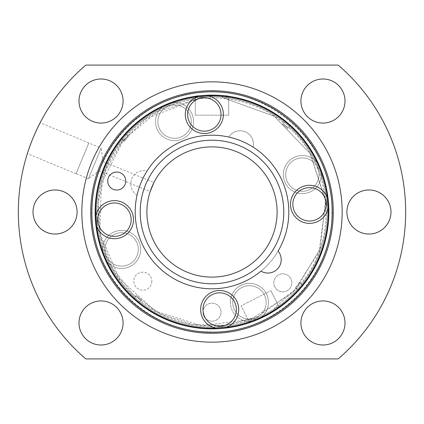 <?xml version="1.0" encoding="UTF-8"?>
<svg xmlns="http://www.w3.org/2000/svg" width="424" height="424" viewBox="0 0 424 424"><rect width="100%" height="100%" fill="white"/><g stroke="black" fill="none" stroke-linecap="round" stroke-linejoin="round"><path stroke-width="0.32" stroke-dasharray="2.12 1.59" d="M100.944 257.999A120.204 120.204 0 0 1 212 91.796A120.204 120.204 0 0 1 235.453 329.899A120.204 120.204 0 0 1 100.944 257.999M338.177 65.079A193.667 193.667 0 0 1 338.177 358.921L85.823 358.921A193.667 193.667 0 0 1 85.823 65.079L338.177 65.079M76.044 173.755L88.823 142.909L76.044 173.755L27.353 153.589L33.072 137.895M76.082 173.665L88.786 142.999L76.082 173.665L88.425 178.774L101.124 148.114L88.786 142.999M314.539 302.609A22.037 22.037 0 0 1 345.009 322.971A22.037 22.037 0 0 1 322.971 345.009A22.037 22.037 0 0 1 314.539 302.609M123.066 101.029A22.037 22.037 0 0 1 101.029 123.066A22.037 22.037 0 0 1 92.596 80.671A22.037 22.037 0 0 1 123.066 101.029M88.823 142.909L40.132 122.737L34.71 134.058M34.53 134.466L33.088 137.864M40.132 122.737L33.077 137.885L27.353 153.589M63.499 232.363A22.037 22.037 0 0 1 33.024 212A22.037 22.037 0 0 1 55.062 189.963A22.037 22.037 0 0 1 63.499 232.363M123.066 322.971A22.037 22.037 0 0 1 101.029 345.009A22.037 22.037 0 0 1 92.596 302.609A22.037 22.037 0 0 1 123.066 322.971M150.107 191.786L153.939 182.527L103.122 161.48L99.29 170.734L88.425 178.774L101.124 148.114L103.122 161.48L99.29 170.734L150.181 191.553M96.714 226.533A116.197 116.197 0 0 0 260.649 317.523A116.197 116.197 0 0 0 328.197 212A116.197 116.197 0 0 1 104.643 256.467A116.197 116.197 0 0 1 212 95.803A116.197 116.197 0 0 1 328.197 212A116.197 116.197 0 0 0 189.332 98.034A116.197 116.197 0 0 0 212 328.197A116.197 116.197 0 0 0 328.197 212A116.197 116.197 0 0 0 212 95.803A116.197 116.197 0 0 0 104.643 256.467A116.197 116.197 0 0 0 328.197 212A116.197 116.197 0 0 0 163.351 106.477A116.197 116.197 0 0 0 212 328.197A116.197 116.197 0 0 0 287.467 123.644A116.197 116.197 0 0 0 95.803 212A116.197 116.197 0 0 0 212 328.197A116.197 116.197 0 0 0 328.139 208.322M346.896 212A22.037 22.037 0 0 1 360.501 191.637A22.037 22.037 0 0 1 390.976 212A22.037 22.037 0 0 1 368.938 234.037A22.037 22.037 0 0 1 346.896 212M300.934 101.029A22.037 22.037 0 0 1 314.539 80.671A22.037 22.037 0 0 1 345.009 101.029A22.037 22.037 0 0 1 322.971 123.066A22.037 22.037 0 0 1 300.934 101.029M266.134 302.386A16.695 16.695 0 0 1 249.439 319.081A16.695 16.695 0 0 1 232.744 302.386A16.695 16.695 0 0 1 249.439 285.691A16.695 16.695 0 0 1 255.831 317.809A16.695 16.695 0 0 1 232.744 302.386A16.695 16.695 0 0 1 264.862 296A16.695 16.695 0 0 1 266.134 302.386A16.695 16.695 0 0 0 243.053 286.963A16.695 16.695 0 0 0 249.439 319.081A16.695 16.695 0 0 0 266.134 302.386A16.695 16.695 0 0 1 255.831 317.809A16.695 16.695 0 0 1 232.744 302.386A16.695 16.695 0 0 1 243.053 286.963A16.695 16.695 0 0 1 266.134 302.386A16.695 16.695 0 0 0 249.439 285.691A16.695 16.695 0 0 0 232.744 302.386A16.695 16.695 0 0 1 249.439 285.691A16.695 16.695 0 0 1 266.134 302.386A16.695 16.695 0 0 1 249.439 319.081A16.695 16.695 0 0 1 232.744 302.386A16.695 16.695 0 0 0 255.831 317.809A16.695 16.695 0 0 0 266.134 302.386M327.286 197.467A116.197 116.197 0 0 0 204.718 96.031A116.197 116.197 0 0 0 104.643 256.467L102.682 251.39A19.032 19.032 0 0 1 121.614 230.407A19.032 19.032 0 0 1 127.984 267.374A19.032 19.032 0 0 1 106.848 261.449A116.197 116.197 0 0 0 251.39 321.318A19.032 19.032 0 0 1 230.407 302.386A19.032 19.032 0 0 0 251.39 321.318L256.467 319.357L251.39 321.318A19.032 19.032 0 0 1 230.407 302.386A19.032 19.032 0 0 1 249.439 283.354A19.032 19.032 0 0 1 261.449 317.152L251.39 321.318A116.197 116.197 0 0 1 106.848 261.449L102.682 251.39A116.197 116.197 0 0 1 95.803 212A116.197 116.197 0 0 0 95.861 215.678M327.196 212A115.196 115.196 0 0 1 212 327.196A115.196 115.196 0 0 1 96.805 212A115.196 115.196 0 0 1 212 96.805A115.196 115.196 0 0 1 327.196 212A115.196 115.196 0 0 1 212 327.196A115.196 115.196 0 0 1 96.805 212A115.196 115.196 0 0 1 212 96.805A115.196 115.196 0 0 1 327.196 212A115.196 115.196 0 0 1 212 327.196A115.196 115.196 0 0 1 167.915 105.571A115.196 115.196 0 0 1 327.196 212A115.196 115.196 0 0 1 212 327.196A115.196 115.196 0 0 1 167.915 105.571A115.196 115.196 0 0 1 327.196 212M228.785 137.058A13.356 13.356 0 0 1 253.123 147.139A76.797 76.797 0 0 1 255.174 275.515A76.797 76.797 0 0 1 136.56 226.379A76.797 76.797 0 0 1 228.785 137.058A13.356 13.356 0 0 1 253.123 147.139A76.797 76.797 0 0 1 255.174 275.515A76.797 76.797 0 0 1 136.56 226.379A76.797 76.797 0 0 1 228.785 137.058A76.797 76.797 0 0 0 136.56 226.379A76.797 76.797 0 0 0 255.174 275.515A76.797 76.797 0 0 0 253.123 147.139A13.356 13.356 0 0 0 228.785 137.058A76.797 76.797 0 0 0 136.56 226.379A76.797 76.797 0 0 0 255.174 275.515A76.797 76.797 0 0 0 253.123 147.139A13.356 13.356 0 0 0 228.785 137.058M212 140.217A71.783 71.783 0 0 1 239.47 278.319A71.783 71.783 0 0 1 140.217 212A71.783 71.783 0 0 1 212 140.217M151.845 236.915A65.111 65.111 0 0 0 277.111 212A65.111 65.111 0 0 1 212 277.111A65.111 65.111 0 0 1 146.889 212A65.111 65.111 0 0 0 224.704 275.86A65.111 65.111 0 0 0 212 146.889A65.111 65.111 0 0 1 277.111 212A65.111 65.111 0 0 0 212 146.889A65.111 65.111 0 0 0 146.889 212A65.111 65.111 0 0 1 212 146.889A65.111 65.111 0 0 0 151.845 236.915A65.111 65.111 0 0 1 212 146.889A65.111 65.111 0 0 1 224.704 275.86A65.111 65.111 0 0 1 151.845 236.915M328.865 212A116.865 116.865 0 0 0 123.135 136.099A116.865 116.865 0 0 0 212 328.865A116.865 116.865 0 0 0 328.865 212A116.865 116.865 0 0 1 302.46 285.993C300.632 282.675 300.632 282.675 302.46 285.993C300.632 282.675 300.632 282.675 302.46 285.993A116.865 116.865 0 0 0 220.019 95.411L203.981 95.411A116.865 116.865 0 0 0 95.135 212A116.865 116.865 0 0 1 121.54 138.007C123.368 141.325 123.368 141.325 121.54 138.007L123.135 136.099L121.54 138.007C123.368 141.325 123.368 141.325 121.54 138.007A116.865 116.865 0 0 0 234.801 326.623A116.865 116.865 0 0 0 212 95.135A116.865 116.865 0 0 0 95.135 212A116.865 116.865 0 0 0 212 328.865A116.865 116.865 0 0 0 319.972 167.279A116.865 116.865 0 0 0 95.135 212A116.865 116.865 0 0 0 212 328.865A116.865 116.865 0 0 0 328.865 212A116.865 116.865 0 0 0 227.799 96.206L225.356 98.585L227.799 96.206L228.695 96.333L228.695 115.169L195.305 115.169L228.695 115.169L195.305 115.169L228.695 115.169L228.695 96.333L228.695 115.169L228.695 96.333L227.799 96.206A116.865 116.865 0 0 1 328.865 212A116.865 116.865 0 0 0 212 95.135A116.865 116.865 0 0 0 95.135 212A116.865 116.865 0 0 0 212 328.865A116.865 116.865 0 0 0 328.865 212A116.865 116.865 0 0 0 220.019 95.411L225.356 98.585L220.019 95.411L203.981 95.411A116.865 116.865 0 0 0 104.028 256.721A116.865 116.865 0 0 0 328.865 212A116.865 116.865 0 0 1 104.028 256.721A116.865 116.865 0 0 1 95.135 212A116.865 116.865 0 0 0 212 328.865A116.865 116.865 0 0 0 289.772 124.767A116.865 116.865 0 0 1 212 328.865A116.865 116.865 0 0 1 95.135 212A116.865 116.865 0 0 1 212 95.135A116.865 116.865 0 0 1 328.865 212M124.767 134.228L123.135 136.099L124.767 134.228A116.865 116.865 0 0 1 285.993 121.54C282.675 123.368 282.675 123.368 285.993 121.54C282.675 123.368 282.675 123.368 285.993 121.54A116.865 116.865 0 0 0 124.767 134.228C128.329 135.516 128.329 135.516 124.767 134.228C128.329 135.516 128.329 135.516 124.767 134.228M250.489 322.346A116.865 116.865 0 0 1 138.007 302.46A116.865 116.865 0 0 0 257.787 319.526L251.586 319.113L250.489 322.346L249.635 322.643L241.086 305.858L270.835 290.7L241.086 305.858L249.635 322.643L263.792 316.765M268.779 314.147L279.389 307.48L270.835 290.7L279.389 307.48L278.648 307.999L275.388 306.987L296.392 288.93L296.159 288.267L300.494 283.19L301.188 283.322C338.421 239.104 333.296 166.346 288.93 127.608L288.267 127.841L283.19 123.506L283.322 122.812C238.113 85.054 165.455 91.377 127.608 135.071L128.541 136.327M263.802 316.76L266.304 315.483M266.314 315.477L268.768 314.152M278.648 307.999A116.865 116.865 0 0 0 299.233 289.772C295.671 288.484 295.671 288.484 299.233 289.772C295.671 288.484 295.671 288.484 299.233 289.772A116.865 116.865 0 0 1 272.076 312.244L275.388 306.987M138.007 302.46C141.325 300.632 141.325 300.632 138.007 302.46C141.325 300.632 141.325 300.632 138.007 302.46M299.8 282.596L300.494 283.19L296.159 288.267L295.459 287.673M297.669 285.166C294.828 288.405 294.828 288.405 297.669 285.166C300.425 281.854 300.425 281.854 297.669 285.166C300.425 281.854 300.425 281.854 297.669 285.166C294.828 288.405 294.828 288.405 297.669 285.166M289.772 124.767C288.484 128.329 288.484 128.329 289.772 124.767C288.484 128.329 288.484 128.329 289.772 124.767M124.2 141.404L123.506 140.81L127.841 135.733L123.506 140.81L122.812 140.678C85.054 185.887 91.377 258.545 135.071 296.392L135.733 296.159L140.81 300.494L140.678 301.188C174.518 326.544 211.486 332.522 251.586 319.113M134.228 299.233A116.865 116.865 0 0 1 95.135 212A116.865 116.865 0 0 0 134.228 299.233C135.516 295.671 135.516 295.671 134.228 299.233C135.516 295.671 135.516 295.671 134.228 299.233M141.404 299.8L140.81 300.494L135.733 296.159L136.327 295.459M138.834 297.669C135.595 294.828 135.595 294.828 138.834 297.669C142.146 300.425 142.146 300.425 138.834 297.669C142.146 300.425 142.146 300.425 138.834 297.669C135.595 294.828 135.595 294.828 138.834 297.669M126.331 138.834C123.575 142.146 123.575 142.146 126.331 138.834C129.172 135.595 129.172 135.595 126.331 138.834C123.575 142.146 123.575 142.146 126.331 138.834C129.172 135.595 129.172 135.595 126.331 138.834M282.596 124.2L283.19 123.506L288.267 127.841L287.673 128.541M285.166 126.331C288.405 129.172 288.405 129.172 285.166 126.331C281.854 123.575 281.854 123.575 285.166 126.331C281.854 123.575 281.854 123.575 285.166 126.331C288.405 129.172 288.405 129.172 285.166 126.331M309.531 221.021A16.695 16.695 0 0 0 326.226 204.326A16.695 16.695 0 0 0 309.531 187.631A16.695 16.695 0 0 0 292.889 205.635A16.695 16.695 0 0 0 309.531 221.021M278.086 251.119A76.797 76.797 0 0 0 221.635 135.807A76.797 76.797 0 0 0 138.256 233.439A76.797 76.797 0 0 0 260.977 271.153A13.356 13.356 0 0 0 278.086 251.119M117.437 190.032A9.015 9.015 0 0 0 125.748 181.043A9.015 9.015 0 0 0 116.733 172.027A9.015 9.015 0 0 0 107.717 181.043A9.015 9.015 0 0 0 117.437 190.032M221.021 114.469A16.695 16.695 0 0 0 203.017 97.822A16.695 16.695 0 0 0 187.631 114.469A16.695 16.695 0 0 0 204.326 131.164A16.695 16.695 0 0 0 221.021 114.469M114.469 202.979A16.695 16.695 0 0 0 97.822 220.983A16.695 16.695 0 0 0 114.469 236.369A16.695 16.695 0 0 0 131.164 219.674A16.695 16.695 0 0 0 114.469 202.979M202.979 309.531A16.695 16.695 0 0 0 219.674 326.226A16.695 16.695 0 0 0 236.322 308.221A16.695 16.695 0 0 0 219.023 292.851A16.695 16.695 0 0 0 202.979 309.531M261.449 317.152A116.197 116.197 0 0 0 328.197 212A116.197 116.197 0 0 1 261.449 317.152A19.032 19.032 0 0 0 268.471 302.386A19.032 19.032 0 0 1 261.449 317.152L256.467 319.357L261.449 317.152A116.197 116.197 0 0 0 319.357 167.533L321.318 172.61A19.032 19.032 0 0 1 302.386 193.593A19.032 19.032 0 0 1 283.354 174.561A19.032 19.032 0 0 1 317.152 162.551L319.357 167.533L317.152 162.551A116.197 116.197 0 0 0 172.61 102.682A116.197 116.197 0 0 1 317.152 162.551A19.032 19.032 0 0 0 283.354 174.561A19.032 19.032 0 0 1 317.152 162.551L319.357 167.533A116.197 116.197 0 0 0 95.803 212A116.197 116.197 0 0 1 162.551 106.848L172.61 102.682A19.032 19.032 0 0 1 193.593 121.614A19.032 19.032 0 0 1 174.561 140.646A19.032 19.032 0 0 1 162.551 106.848A116.197 116.197 0 0 0 212 328.197A116.197 116.197 0 0 0 321.318 172.61A116.197 116.197 0 0 1 328.197 212A116.197 116.197 0 0 0 212 95.803A116.197 116.197 0 0 0 104.643 256.467A116.197 116.197 0 0 0 328.197 212A116.197 116.197 0 0 0 212 95.803A116.197 116.197 0 0 0 102.682 251.39A19.032 19.032 0 0 1 102.582 249.439A19.032 19.032 0 0 0 102.682 251.39L106.848 261.449A19.032 19.032 0 0 0 140.646 249.439A19.032 19.032 0 0 1 106.848 261.449L104.643 256.467A116.197 116.197 0 0 0 328.197 212A116.197 116.197 0 0 1 212 328.197A116.197 116.197 0 0 1 189.332 98.034A116.197 116.197 0 0 1 319.357 167.533L321.318 172.61L319.357 167.533A116.197 116.197 0 0 1 328.197 212A116.197 116.197 0 0 0 212 95.803A116.197 116.197 0 0 0 104.643 256.467A116.197 116.197 0 0 0 328.197 212A116.197 116.197 0 0 0 212 95.803A116.197 116.197 0 0 0 104.643 256.467A116.197 116.197 0 0 0 328.197 212A116.197 116.197 0 0 0 321.318 172.61A19.032 19.032 0 0 1 321.419 174.561A19.032 19.032 0 0 0 321.318 172.61M137.037 243.053A16.695 16.695 0 0 1 124.868 265.816A16.695 16.695 0 0 1 104.919 249.439A16.695 16.695 0 0 1 137.037 243.053M285.691 174.561A16.695 16.695 0 0 1 317.809 168.169A16.695 16.695 0 0 1 302.386 191.256A16.695 16.695 0 0 1 285.691 174.561A16.695 16.695 0 0 1 317.809 168.169A16.695 16.695 0 0 1 302.386 191.256A16.695 16.695 0 0 1 296 159.138A16.695 16.695 0 0 1 319.081 174.561A16.695 16.695 0 0 1 302.386 191.256A16.695 16.695 0 0 1 299.132 158.184A16.695 16.695 0 0 1 319.081 174.561A16.695 16.695 0 0 0 302.386 157.866A16.695 16.695 0 0 0 286.963 180.947A16.695 16.695 0 0 0 319.081 174.561A16.695 16.695 0 0 0 296 159.138A16.695 16.695 0 0 0 302.386 191.256A16.695 16.695 0 0 0 319.081 174.561A16.695 16.695 0 0 1 302.386 191.256A16.695 16.695 0 0 1 285.691 174.561M151.834 281.181A9.015 9.015 0 0 1 134.493 284.631A9.015 9.015 0 0 1 142.819 272.166A9.015 9.015 0 0 1 151.834 281.181A9.015 9.015 0 0 0 142.819 272.166A9.015 9.015 0 0 0 134.493 284.631A9.015 9.015 0 0 0 151.834 281.181M138.309 249.439A16.695 16.695 0 0 1 121.614 266.134A16.695 16.695 0 0 1 104.919 249.439A16.695 16.695 0 0 1 121.614 232.744A16.695 16.695 0 0 1 138.309 249.439A16.695 16.695 0 0 0 121.614 232.744A16.695 16.695 0 0 0 106.191 255.831A16.695 16.695 0 0 0 138.309 249.439A16.695 16.695 0 0 1 106.191 255.831A16.695 16.695 0 0 1 104.919 249.439A16.695 16.695 0 0 0 128 264.862A16.695 16.695 0 0 0 138.309 249.439A16.695 16.695 0 0 1 106.191 255.831A16.695 16.695 0 0 1 121.614 232.744A16.695 16.695 0 0 1 138.309 249.439A16.695 16.695 0 0 0 121.614 232.744A16.695 16.695 0 0 0 104.919 249.439A16.695 16.695 0 0 1 121.614 232.744A16.695 16.695 0 0 1 138.309 249.439M191.256 121.614A16.695 16.695 0 0 1 180.947 137.037A16.695 16.695 0 0 1 157.866 121.614A16.695 16.695 0 0 1 189.984 115.222A16.695 16.695 0 0 1 174.561 138.309A16.695 16.695 0 0 1 157.866 121.614A16.695 16.695 0 0 1 174.561 104.919A16.695 16.695 0 0 1 180.947 137.037A16.695 16.695 0 0 1 157.866 121.614A16.695 16.695 0 0 1 174.561 104.919A16.695 16.695 0 0 1 180.947 137.037A16.695 16.695 0 0 1 157.866 121.614A16.695 16.695 0 0 1 174.561 104.919A16.695 16.695 0 0 1 191.256 121.614A16.695 16.695 0 0 0 168.169 106.191A16.695 16.695 0 0 0 174.561 138.309A16.695 16.695 0 0 0 191.256 121.614A16.695 16.695 0 0 0 174.561 104.919A16.695 16.695 0 0 0 157.866 121.614A16.695 16.695 0 0 0 174.561 138.309A16.695 16.695 0 0 0 191.256 121.614M140.217 212A71.783 71.783 0 0 0 212 283.783A71.783 71.783 0 0 0 278.319 184.53A71.783 71.783 0 0 1 212 283.783A71.783 71.783 0 0 1 197.997 141.595A71.783 71.783 0 0 1 278.319 184.53A71.783 71.783 0 0 0 197.997 141.595M195.305 96.333C194.272 95.029 229.728 95.029 228.695 96.333C229.728 95.029 194.272 95.029 195.305 96.333L195.305 115.169L195.305 96.333L195.305 115.169L195.305 96.333L196.201 96.206L198.644 98.585L203.981 95.411L198.644 98.585L146.683 118.328L122.488 141.086L105.868 169.849L98.198 202.54L100.414 236.258L112.334 267.745L132.855 294.32L160.208 313.781L192.141 324.455L225.923 325.341L258.285 316.394L296.434 288.887L320.263 248.332L325.553 199.868L310.145 153.621L274.169 116.213L225.356 98.585L274.169 116.213L310.145 153.621L325.722 201.617L319.097 251.644L292.592 292.899L250.568 319.489L201.766 325.738L155.263 311.105L119.102 278.414L99.778 233.174L101.431 183.465L123.591 139.724L157.119 111.857L198.644 98.585L196.201 96.206A116.865 116.865 0 0 0 95.135 212A116.865 116.865 0 0 1 196.201 96.206L195.305 96.333M317.152 162.551A116.197 116.197 0 0 0 172.61 102.682A19.032 19.032 0 0 1 193.593 121.614A19.032 19.032 0 0 1 174.561 140.646A19.032 19.032 0 0 1 162.551 106.848L172.61 102.682L162.551 106.848A116.197 116.197 0 0 0 102.682 251.39M274.503 286.285A9.015 9.015 0 0 1 282.834 273.819A9.015 9.015 0 0 1 291.85 282.834A9.015 9.015 0 0 1 282.834 291.85A9.015 9.015 0 0 1 281.075 273.989A9.015 9.015 0 0 1 291.85 282.834A9.015 9.015 0 0 1 274.503 286.285M137.058 195.215A13.356 13.356 0 0 1 147.139 170.877A76.797 76.797 0 0 1 275.515 168.826A76.797 76.797 0 0 1 226.379 287.44A76.797 76.797 0 0 1 137.058 195.215A13.356 13.356 0 0 1 147.139 170.877A76.797 76.797 0 0 1 275.515 168.826A76.797 76.797 0 0 1 226.379 287.44A76.797 76.797 0 0 1 137.058 195.215M321.419 174.561A19.032 19.032 0 0 1 302.386 193.593A19.032 19.032 0 0 1 283.354 174.561A19.032 19.032 0 0 0 302.386 193.593A19.032 19.032 0 0 0 321.419 174.561M230.407 302.386A19.032 19.032 0 0 1 249.439 283.354A19.032 19.032 0 0 1 268.471 302.386A19.032 19.032 0 0 0 249.439 283.354A19.032 19.032 0 0 0 230.407 302.386M102.582 249.439A19.032 19.032 0 0 1 121.614 230.407A19.032 19.032 0 0 1 140.646 249.439A19.032 19.032 0 0 0 121.614 230.407A19.032 19.032 0 0 0 102.582 249.439M162.551 106.848A19.032 19.032 0 0 0 174.561 140.646A19.032 19.032 0 0 0 193.593 121.614A19.032 19.032 0 0 0 172.61 102.682M106.848 261.449A116.197 116.197 0 0 0 251.39 321.318M202.985 312.17A9.015 9.015 0 0 0 213.76 321.016A9.015 9.015 0 0 0 212 303.155A9.015 9.015 0 0 0 202.985 312.17A9.015 9.015 0 0 0 212 321.185A9.015 9.015 0 0 0 220.332 308.72A9.015 9.015 0 0 0 202.985 312.17M147.759 179.967A71.783 71.783 0 0 0 143.927 189.226M277.111 212A65.111 65.111 0 0 0 187.085 151.845A65.111 65.111 0 0 0 212 277.111A65.111 65.111 0 0 0 277.111 212M322.934 257.951A120.077 120.077 0 0 1 91.923 212A120.077 120.077 0 0 1 212 91.923A120.077 120.077 0 0 1 322.934 257.951M331.87 212C333.64 277.439 273.581 335.633 208.237 331.812C145.533 331.382 90.582 274.673 92.13 212C91.112 156.726 133.369 104.829 187.689 94.621C258.894 77.343 334.351 138.775 331.87 212"/><path stroke-width="0.64" d="M332.204 212A120.204 120.204 0 0 1 100.944 257.999A120.204 120.204 0 0 1 212 91.796A120.204 120.204 0 0 1 332.204 212M338.177 65.079A193.667 193.667 0 0 1 338.177 358.921L85.823 358.921A193.667 193.667 0 0 1 85.823 65.079L338.177 65.079M300.934 322.971A22.037 22.037 0 0 1 314.539 302.609A22.037 22.037 0 0 1 345.009 322.971A22.037 22.037 0 0 1 322.971 345.009A22.037 22.037 0 0 1 300.934 322.971M109.461 121.391A22.037 22.037 0 0 1 78.991 101.029A22.037 22.037 0 0 1 101.029 78.991A22.037 22.037 0 0 1 109.461 121.391M332.257 261.809A130.163 130.163 0 0 0 212 81.837A130.163 130.163 0 0 0 81.837 212A130.163 130.163 0 0 0 332.257 261.809M300.934 101.029A22.037 22.037 0 0 1 314.539 80.671A22.037 22.037 0 0 1 345.009 101.029A22.037 22.037 0 0 1 322.971 123.066A22.037 22.037 0 0 1 300.934 101.029M390.976 212A22.037 22.037 0 0 1 377.371 232.363A22.037 22.037 0 0 1 346.896 212A22.037 22.037 0 0 1 368.938 189.963A22.037 22.037 0 0 1 390.976 212M77.104 212A22.037 22.037 0 0 1 63.499 232.363A22.037 22.037 0 0 1 33.024 212A22.037 22.037 0 0 1 55.062 189.963A22.037 22.037 0 0 1 77.104 212M123.066 322.971A22.037 22.037 0 0 1 109.461 343.329A22.037 22.037 0 0 1 78.991 322.971A22.037 22.037 0 0 1 101.029 300.934A22.037 22.037 0 0 1 123.066 322.971M34.71 134.058L34.53 134.466M287.901 123.135L285.993 121.54L287.901 123.135M272.076 312.244L257.787 319.526M300.865 287.901L302.46 285.993L300.865 287.901M136.099 300.865L138.007 302.46L136.099 300.865M95.135 212A116.865 116.865 0 0 1 252.45 102.359A116.865 116.865 0 0 1 212 328.865A116.865 116.865 0 0 1 95.135 212M95.861 215.678A116.197 116.197 0 0 0 215.678 328.139L226.533 327.286A116.197 116.197 0 0 0 327.286 197.467A19.032 19.032 0 0 0 290.498 204.326A19.032 19.032 0 0 0 328.139 208.322L327.286 197.467A116.197 116.197 0 0 0 208.322 95.861A19.032 19.032 0 0 1 204.326 133.502A19.032 19.032 0 0 1 197.467 96.714A116.197 116.197 0 0 0 95.861 215.678L96.714 226.533A19.032 19.032 0 0 0 133.502 219.674A19.032 19.032 0 0 0 95.861 215.678M292.836 204.326A16.695 16.695 0 0 0 309.531 221.021A16.695 16.695 0 0 0 326.178 203.017A16.695 16.695 0 0 0 308.879 187.641A16.695 16.695 0 0 0 292.836 204.326M226.533 327.286A19.032 19.032 0 0 0 219.674 290.498A19.032 19.032 0 0 0 215.678 328.139M125.748 181.043A9.015 9.015 0 0 0 116.022 172.059A9.015 9.015 0 0 0 107.717 181.043A9.015 9.015 0 0 0 116.733 190.063A9.015 9.015 0 0 0 125.748 181.043M260.977 271.153A76.797 76.797 0 0 1 138.256 233.439A76.797 76.797 0 0 1 221.635 135.807A76.797 76.797 0 0 1 278.086 251.119A13.356 13.356 0 0 1 260.977 271.153M212 140.217A71.783 71.783 0 0 0 140.27 214.82A71.783 71.783 0 0 0 212 283.783A71.783 71.783 0 0 0 283.783 212A71.783 71.783 0 0 0 212 140.217M236.369 309.531A16.695 16.695 0 0 0 218.365 292.889A16.695 16.695 0 0 0 202.979 309.531A16.695 16.695 0 0 0 219.674 326.226A16.695 16.695 0 0 0 236.369 309.531M197.467 96.714L208.322 95.861M187.631 114.469A16.695 16.695 0 0 0 205.635 131.111A16.695 16.695 0 0 0 221.021 114.469A16.695 16.695 0 0 0 204.326 97.774A16.695 16.695 0 0 0 187.631 114.469M97.774 219.674A16.695 16.695 0 0 0 115.121 236.359A16.695 16.695 0 0 0 131.164 219.674A16.695 16.695 0 0 0 114.469 202.979A16.695 16.695 0 0 0 97.774 219.674M150.107 191.786L153.939 182.527M197.997 141.595A71.783 71.783 0 0 0 147.759 179.967M143.927 189.226A71.783 71.783 0 0 0 140.217 212M146.889 212A65.111 65.111 0 0 1 187.085 151.845A65.111 65.111 0 0 1 277.111 212A65.111 65.111 0 0 1 212 277.111A65.111 65.111 0 0 1 146.889 212M333.28 212A121.28 121.28 0 0 1 212 333.28A121.28 121.28 0 0 1 99.953 165.588A121.28 121.28 0 0 1 333.28 212"/></g></svg>
